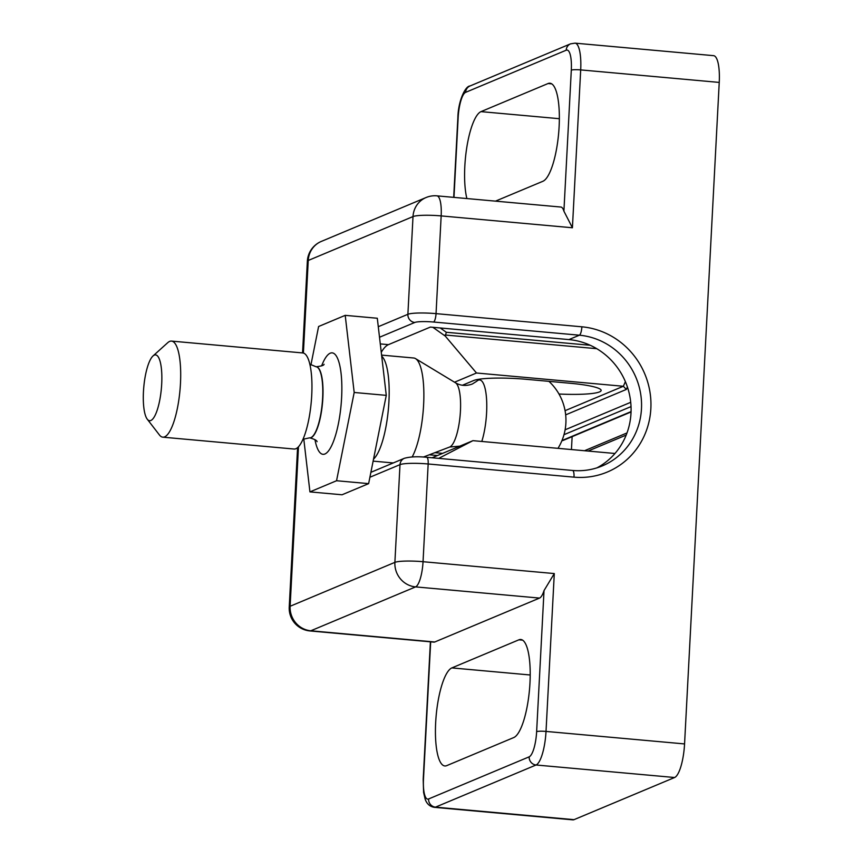 <?xml version="1.0" encoding="UTF-8"?>
<svg xmlns="http://www.w3.org/2000/svg" width="863" height="863" viewBox="0 0 863 863"><rect width="100%" height="100%" fill="white"/><g stroke="black" fill="none" stroke-linecap="round" stroke-linejoin="round"><path stroke-width="1.29" d="M571.446 449.547L572.126 436.656M614.974 453.485L472.946 440.659L432.093 457.778M472.946 440.659L438.706 458.372M558.987 394.013A42.783 5.771 -177 0 0 600.896 389.763A42.783 5.771 -177 0 0 570.227 383.269L526.473 379.321A42.783 5.771 -177 0 0 473.604 380.551L462.395 385.254M565.071 410.68L623.345 386.268L476.495 372.999L454.521 382.212M440.227 327.972L446.311 332.277L445.286 336.095L476.495 372.999M625.384 381.673L623.345 386.268L626.333 389.44L565.675 414.855M381.263 352.32A68.371 18.252 -84.8 0 1 388.469 344.639L430.367 327.077L568.911 339.591L579.386 335.2L433.56 322.028A15.189 2.05 -177 0 0 414.779 322.471L379.515 337.25M513.787 737.541A49.385 13.182 -84.8 0 0 529.753 686.409A49.385 13.182 -84.8 0 0 520.788 639.494A49.385 13.182 -84.8 0 0 518.9 639.817L451.856 667.908A49.385 13.182 -84.8 0 0 435.891 719.041A49.385 13.182 -84.8 0 0 444.855 765.956A49.385 13.182 -84.8 0 0 446.732 765.632L513.787 737.541M495.502 201.133L542.935 181.262A49.385 13.182 -84.8 0 0 558.9 130.13A49.385 13.182 -84.8 0 0 549.936 83.226A49.385 13.182 -84.8 0 0 548.059 83.538L481.004 111.629A49.385 13.182 -84.8 0 0 466.915 146.667A49.385 13.182 -84.8 0 0 466.872 198.555M719.235 82.417L580.691 69.903A30.388 8.112 95.2 0 0 575.038 43.15L713.582 55.664A30.388 8.112 95.2 0 1 719.235 82.417L684.564 743.928A30.388 8.112 95.2 0 1 674.607 777.509L536.063 764.996L435.491 807.142L574.035 819.656L674.607 777.509M574.035 819.656A30.388 8.112 95.2 0 1 572.87 819.85L434.337 807.337A30.388 8.112 95.2 0 0 435.491 807.142A7.594 7.249 67.3 0 1 428.598 798.965L529.17 756.829A22.794 6.084 -84.8 0 0 536.635 731.641L544.024 590.583A22.794 6.084 95.2 0 1 539.537 598.081L415.578 586.894L310.809 630.788L434.769 641.986L539.537 598.081M596.948 467.865A68.371 65.243 67.3 0 0 629.451 394.402A68.371 65.243 67.3 0 0 568.911 339.591M434.769 641.986A22.794 6.084 95.2 0 1 433.906 642.126L309.946 630.939A22.794 6.084 95.2 0 0 310.809 630.788A22.794 21.748 -112.7 0 1 290.119 606.268L394.887 562.363L400.001 464.639L369.903 477.25M571.306 70.119A7.594 1.025 3 0 1 580.691 69.903L572.417 227.767L441.166 215.912A22.794 6.084 95.2 0 0 436.926 195.847L560.885 207.044A22.794 6.084 95.2 0 1 563.906 211.176L571.306 70.119A22.794 6.084 -84.8 0 0 566.204 50.205L465.621 92.352A22.794 6.084 -84.8 0 0 458.156 117.53L453.97 197.39M544.024 590.583L554.294 573.561L546.02 731.425L684.564 743.928M572.417 227.767L563.906 211.176M479.041 379.245A53.182 53.182 0 0 0 476.743 381.241L476.743 381.241A37.228 9.935 95.2 0 1 486.441 397.433A37.228 9.935 95.2 0 1 481.791 441.457M381.586 355.103L413.733 358.005A53.182 14.196 95.2 0 1 415.513 358.609A53.182 14.196 95.2 0 1 423.765 401.306A53.182 14.196 95.2 0 1 412.18 456.926M154.294 355.114A33.042 8.824 -84.8 0 0 152.999 355.977A33.042 8.824 -84.8 0 0 143.787 387.023A33.042 8.824 -84.8 0 0 147.282 419.224A33.042 8.824 -84.8 0 0 161.133 390.917A33.042 8.824 -84.8 0 0 154.294 355.114M152.999 355.977L167.778 342.643A48.242 12.88 95.2 0 1 169.666 341.403A48.242 12.88 95.2 0 1 171.5 341.09A48.242 12.88 95.2 0 1 179.979 390.292A48.242 12.88 95.2 0 1 162.816 437.174A48.242 12.88 95.2 0 1 159.439 434.984L147.282 419.224M171.5 341.09L302.751 352.945A48.242 12.88 95.2 0 1 311.511 398.771A48.242 12.88 95.2 0 1 295.912 448.717A48.242 12.88 95.2 0 1 294.067 449.03L162.816 437.174M303.765 438.857L309.936 491.888L336.548 480.734L354.186 392.471L345.211 315.351L318.598 326.505L310.907 364.995M354.186 392.471L386.268 395.362L368.63 483.636L342.018 494.779L309.936 491.888M345.211 315.351L377.304 318.253L386.268 395.362M336.548 480.734L368.63 483.636M626.182 435.081L588.07 451.058M437.465 455.524L429.31 454.79M550.044 382.406A56.214 15.005 95.2 0 1 550.411 381.478M446.311 332.277L590.227 345.276M596.743 348.684L445.071 334.995M445.286 336.095L432.859 327.304M565.114 429.796L630.713 402.309M627.412 387.002L626.333 389.44M561.975 440.551L631.058 411.608M631.026 406.602L563.992 434.693M631.047 411.964L563.161 440.41A3.042 2.902 -112.7 0 1 561.942 440.626M522.579 640.141L518.9 639.817M551.727 83.873L548.059 83.538M388.469 344.639L380.281 343.906M530.195 674.985L451.856 667.908M559.353 118.706L481.004 111.629M574.003 477.153A7.594 2.028 -84.8 0 0 572.59 470.464C582.924 471.36 592.816 469.839 602.266 465.912A68.371 65.243 67.3 0 0 640.508 392.945A68.371 65.243 67.3 0 0 579.386 335.2A7.594 2.028 -84.8 0 0 581.878 326.807A75.966 72.492 -112.7 0 1 650.853 408.566A75.966 72.492 -112.7 0 1 574.003 477.153L428.167 463.981L423.043 561.705L554.294 573.561M430.68 641.835L423.485 779.052A22.794 6.084 -84.8 0 0 428.598 798.965M378.285 326.699L407.886 314.294L413.01 216.57L308.242 260.475L303.388 353.064M298.479 446.797L290.119 606.268A22.794 3.074 3 0 0 289.234 607.045A22.794 22.794 0 0 0 309.946 630.939M436.926 195.847A22.794 22.794 0 0 0 426.074 197.53A22.794 21.748 67.3 0 0 413.01 216.57A22.794 3.074 -177 0 1 441.166 215.912L436.042 313.636L581.878 326.807M423.043 561.705A22.794 6.084 95.2 0 1 415.578 586.894A22.794 21.748 -112.7 0 1 394.887 562.363A22.794 3.074 -177 0 1 423.043 561.705M572.59 470.464L426.754 457.293A7.594 2.028 -84.8 0 1 428.167 463.981A22.794 3.074 -177 0 0 400.001 464.639A7.594 7.249 -112.7 0 1 404.359 458.296L370.896 472.32M307.357 261.252A22.794 3.074 3 0 1 308.242 260.475A22.794 21.748 67.3 0 1 321.306 241.424A22.794 22.794 0 0 0 307.357 261.252L302.557 352.924M414.779 322.471A7.594 7.249 -112.7 0 1 407.886 314.294A22.794 3.074 3 0 1 436.042 313.636A7.594 2.028 -84.8 0 1 433.56 322.028M536.635 731.641A7.594 1.025 3 0 1 546.02 731.425A30.388 8.112 95.2 0 1 536.063 764.996A7.594 7.249 67.3 0 1 529.17 756.829M423.485 779.052A7.594 1.025 -177 0 0 423.194 779.311L423.593 792.396L425.179 799.214C426.807 803.895 429.86 806.603 434.337 807.337M566.204 50.205A7.594 7.249 -112.7 0 1 570.551 43.851L469.979 85.998C465.254 86.052 458.124 101.144 457.865 117.789L453.69 197.357M465.621 92.352A7.594 7.249 -112.7 0 1 469.979 85.998M476.743 381.241L472.288 384.035C466.214 386.225 460.615 385.804 455.481 382.784A32.524 8.684 95.2 0 1 460.13 415.416A32.524 8.684 95.2 0 1 449.774 446.991A32.524 8.684 95.2 0 1 449.677 447.023L423.399 457.045M381.705 356.16A53.182 14.196 95.2 0 1 388.566 406.969A53.182 14.196 95.2 0 1 373.539 459.105M309.666 437.854A35.707 9.525 -84.8 0 0 309.785 437.865A35.707 9.525 -84.8 0 0 311.144 437.638A35.707 9.525 -84.8 0 0 322.686 400.669A35.707 9.525 -84.8 0 0 316.203 366.743L315.977 366.721A35.707 9.525 95.2 0 1 322.46 400.648A35.707 9.525 95.2 0 1 310.917 437.617A35.707 9.525 95.2 0 1 309.558 437.843L303.021 439.267M324.067 364.294C323.97 365.34 321.349 366.149 316.203 366.743A35.707 9.525 -84.8 0 0 316.095 366.732M321.619 365.901A50.895 13.581 95.2 0 1 341.759 382.751A50.895 13.581 95.2 0 1 324.941 453.981A50.895 13.581 95.2 0 1 314.963 439.666M442.622 453.366L434.876 452.665M627.002 432.935L584.521 450.734M561.932 440.648A3.042 3.042 0 0 0 563.161 440.41M297.584 447.649L289.234 607.045M426.074 197.53L321.306 241.424M426.754 457.293C417.584 456.365 410.119 456.7 404.359 458.296M430.4 641.813L423.194 779.311M575.038 43.15L570.551 43.851M557.994 448.339A53.182 53.182 0 0 0 548.933 381.349M459.806 446.16L449.677 447.023M393.258 462.946L373.129 461.133M455.481 382.784L415.513 358.609M315.977 366.721L309.795 364.154M317.077 441.673C316.894 440.454 314.466 439.181 309.785 437.865L309.558 437.843"/></g></svg>
